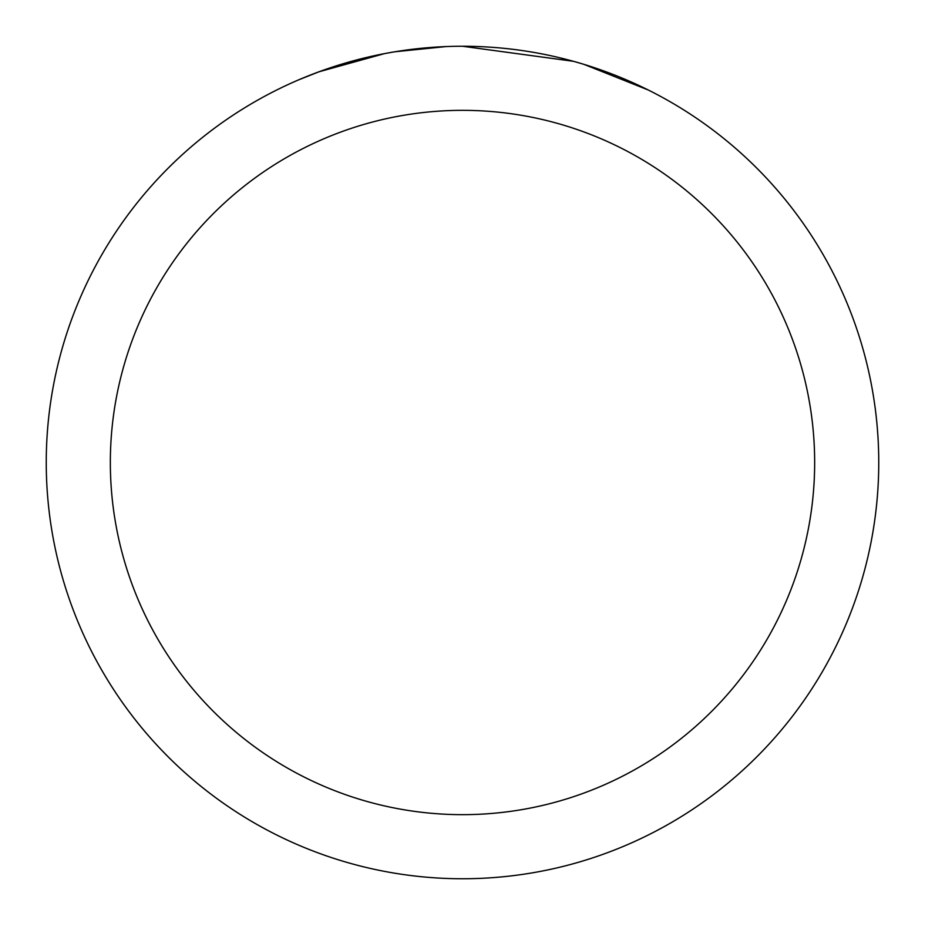 <?xml version="1.0" encoding="UTF-8"?>
<svg xmlns="http://www.w3.org/2000/svg" width="925" height="925" viewBox="0 0 925 925"><rect width="100%" height="100%" fill="white"/><g stroke="black" fill="none" stroke-linecap="round" stroke-linejoin="round"><path stroke-width="1.39" d="M474.664 46.435L483.636 46.782M539.333 53.407L542.015 53.916M462.5 46.25A416.25 416.25 0 0 1 878.75 462.5A416.25 416.25 0 0 1 462.5 878.75A416.25 416.25 0 0 1 46.25 462.5A416.25 416.25 0 0 1 462.5 46.25L573.419 61.304M576.356 62.125L583.964 64.368L647.997 89.887M462.5 110.341A352.159 352.159 0 0 1 814.659 462.5A352.159 352.159 0 0 1 462.5 814.659A352.159 352.159 0 0 1 110.341 462.5A352.159 352.159 0 0 1 462.5 110.341M392.096 52.251L384.476 53.627L318.882 71.815L298.683 79.839M416.678 48.782L420.019 48.424M331.74 67.317L363.583 58.171M368.254 57.061L384.476 53.627M400.294 50.933L412.388 49.279M414.296 49.048L417.765 48.667M423.8 48.054L434.912 47.163M446.07 46.574L395.021 51.754"/></g></svg>
